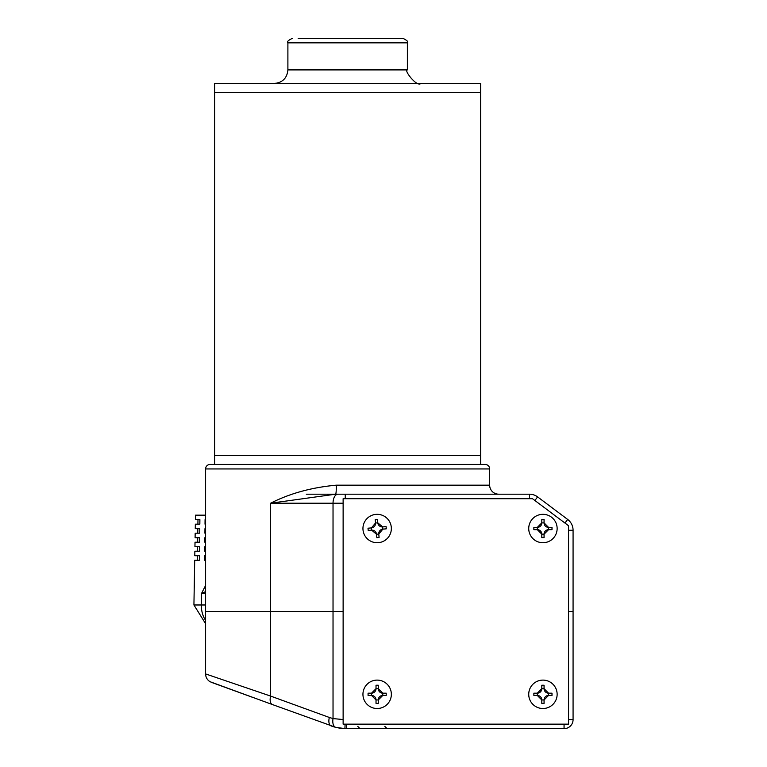 <?xml version="1.0" encoding="UTF-8"?>
<svg xmlns="http://www.w3.org/2000/svg" width="767" height="767" viewBox="0 0 767 767"><rect width="100%" height="100%" fill="white"/><g stroke="black" fill="none" stroke-linecap="round" stroke-linejoin="round"><path stroke-width="1.15" d="M343.127 724.144L568.558 724.144L568.558 525.75L532.49 498.703L343.127 498.703L343.127 724.144M211.74 682.467L253.302 697.596L210.11 681.729A9.022 9.022 0 0 1 205.604 673.925L270.617 696.081A9.022 4.679 110 0 0 272.419 704.557L210.187 681.777M573.074 710.616L573.074 611.424L568.558 611.424L573.074 611.424L573.074 719.628A9.022 9.022 0 0 1 564.061 728.65L343.693 728.554M306.292 494.188L345.255 494.188L335.649 494.188L270.617 503.21L270.617 611.424L205.604 611.424L343.127 611.424L333.031 611.424L333.031 503.21L270.617 503.21C289.878 493.402 311.795 487.39 336.358 485.175L489.662 485.175A9.022 9.022 0 0 0 498.675 494.188M573.074 715.122L573.074 719.628A9.022 9.022 0 0 1 564.061 728.65A9.022 9.022 0 0 0 573.074 719.628A9.022 9.022 0 0 1 564.061 728.65A9.022 9.022 0 0 0 573.074 719.628A9.022 9.022 0 0 1 564.061 728.65L564.061 724.144M345.092 724.144L344.929 728.621L335.764 727.337L272.419 704.557M337.192 727.662L334.604 727.039M329.34 717.461L333.031 718.583L333.031 611.424L270.617 611.424L270.617 696.081L329.34 717.461A9.022 4.679 110 0 0 331.143 725.927L334.786 727.087M337.231 727.672L341.152 728.324M344.824 728.621L346.569 728.65A45.09 45.09 0 0 1 331.143 725.927L334.402 726.982M337.01 727.624L341.123 728.324M346.569 724.144L346.569 728.65L344.776 728.612M344.728 728.612L344.201 728.592M331.143 725.927A45.09 45.09 0 0 0 346.569 728.65L344.249 728.592M339.417 728.084L335.016 727.145M335.764 727.337A9.022 4.784 103.9 0 1 333.031 718.583L343.127 719.542M480.641 464.438L480.641 455.416L214.626 455.416L214.626 92.452L228.547 92.452L214.626 92.452L214.626 83.44L480.641 83.44L480.641 92.452L228.547 92.452L480.641 92.452L480.641 455.416L214.626 455.416L214.626 464.438L228.547 464.438M298.181 38.35L402.867 38.35L298.181 38.35M489.662 468.944L205.604 468.944A4.506 4.506 0 0 1 210.11 464.438L485.156 464.438A4.506 4.506 0 0 1 489.662 468.944L489.662 485.175M205.604 468.944L205.604 673.925M564.953 523.046L567.666 519.441L537.609 496.901L567.666 519.441A13.528 13.528 0 0 1 573.074 530.265L573.074 611.424M336.358 485.175A9.022 0.719 90 0 1 335.649 494.188L529.489 494.188A13.528 13.528 0 0 1 537.609 496.901A13.528 13.528 0 0 0 529.489 494.188L529.489 498.703M197.972 519.662L197.915 524.177L199.842 524.177L199.89 519.662L197.972 519.662M205.604 515.156L195.489 515.156L195.412 519.662L199.89 519.662M205.604 591.558L201.462 593.6L201.328 604.981L193.926 604.981L194.703 560.246L199.43 560.246L199.478 555.739L194.789 555.739L194.866 551.224L199.535 551.224L199.583 546.718L194.943 546.718L195.019 542.211L199.631 542.211L199.688 537.705L195.096 537.705L195.182 533.19L199.736 533.19L199.784 528.684L195.259 528.684L195.336 524.177L199.842 524.177M205.604 519.662L205.067 519.662L205.019 524.177L205.604 524.177M199.784 528.684L197.848 528.684L197.79 533.19L199.736 533.19M205.604 546.718L204.76 546.718L204.712 551.224L205.604 551.224M199.478 555.739L197.483 555.739L197.426 560.246L199.43 560.246M205.604 555.739L204.664 555.739L204.607 560.246L205.604 560.246M205.604 528.684L204.971 528.684L204.914 533.19L205.604 533.19M199.688 537.705L197.723 537.705L197.665 542.211L199.631 542.211M205.604 537.705L204.866 537.705L204.818 542.211L205.604 542.211M199.583 546.718L197.608 546.718L197.541 551.224L199.535 551.224M205.604 593.6L201.462 593.6L205.604 585.413M391.295 527.255A14.199 14.199 0 0 1 378.419 542.672A14.199 14.199 0 0 1 363.002 529.796A14.199 14.199 0 0 1 375.868 514.379A14.199 14.199 0 0 1 391.295 527.255A14.199 14.199 0 0 1 378.419 542.672A14.199 14.199 0 0 1 363.002 529.796M386.194 527.715L386.28 528.837L382.858 529.144L378.773 534.043L379.08 537.466L376.837 537.667L376.53 534.244L371.631 530.15L368.208 530.467L368.007 528.214L371.429 527.907L375.514 523.017L375.207 519.595L377.45 519.393L377.767 522.816L382.656 526.9L386.079 526.593L386.194 527.715M371.631 530.15L371.429 527.907A4.506 4.506 0 0 0 375.514 523.017L377.767 522.816A4.506 4.506 0 0 0 382.656 526.9L382.858 529.144A4.506 4.506 0 0 0 378.773 534.043L376.53 534.244A4.506 4.506 0 0 0 371.631 530.15M377.143 680.108A14.199 14.199 0 0 1 391.352 694.317A14.199 14.199 0 0 1 377.143 708.516A14.199 14.199 0 0 1 362.944 694.317A14.199 14.199 0 0 1 377.143 680.108A14.199 14.199 0 0 1 391.352 694.317A14.199 14.199 0 0 1 377.143 708.516M377.143 685.228L378.275 685.238L378.275 688.68L382.781 693.186L386.213 693.186L386.213 695.439L382.781 695.439L378.275 699.955L378.275 703.387L376.022 703.387L376.022 699.955L371.506 695.439L368.074 695.439L368.074 693.186L371.506 693.186L376.022 688.68L376.022 685.238L377.143 685.228M378.275 699.955L376.022 699.955A4.506 4.506 0 0 0 371.506 695.439L371.506 693.186A4.506 4.506 0 0 0 376.022 688.68L378.275 688.68A4.506 4.506 0 0 0 382.781 693.186L382.781 695.439A4.506 4.506 0 0 0 378.275 699.955M542.931 514.321A14.199 14.199 0 0 1 557.139 528.53A14.199 14.199 0 0 1 542.931 542.729A14.199 14.199 0 0 1 528.731 528.53A14.199 14.199 0 0 1 542.931 514.321A14.199 14.199 0 0 1 557.139 528.53A14.199 14.199 0 0 1 542.931 542.729M542.931 519.441L544.062 519.451L544.062 522.893L548.568 527.399L552 527.399L552 529.652L548.568 529.652L544.062 534.168L544.062 537.6L541.809 537.6L541.809 534.168L537.293 529.652L533.861 529.652L533.861 527.399L537.293 527.399L541.809 522.893L541.809 519.451L542.931 519.441M544.062 534.168L541.809 534.168A4.506 4.506 0 0 0 537.293 529.652L537.293 527.399A4.506 4.506 0 0 0 541.809 522.893L544.062 522.893A4.506 4.506 0 0 0 548.568 527.399L548.568 529.652A4.506 4.506 0 0 0 544.062 534.168M542.931 680.108A14.199 14.199 0 0 1 557.139 694.317A14.199 14.199 0 0 1 542.931 708.516A14.199 14.199 0 0 1 528.731 694.317A14.199 14.199 0 0 1 542.931 680.108A14.199 14.199 0 0 1 557.139 694.317A14.199 14.199 0 0 1 542.931 708.516M542.931 685.228L544.062 685.238L544.062 688.68L548.568 693.186L552 693.186L552 695.439L548.568 695.439L544.062 699.955L544.062 703.387L541.809 703.387L541.809 699.955L537.293 695.439L533.861 695.439L533.861 693.186L537.293 693.186L541.809 688.68L541.809 685.238L542.931 685.228M544.062 699.955L541.809 699.955A4.506 4.506 0 0 0 537.293 695.439L537.293 693.186A4.506 4.506 0 0 0 541.809 688.68L544.062 688.68A4.506 4.506 0 0 0 548.568 693.186L548.568 695.439A4.506 4.506 0 0 0 544.062 699.955M568.558 719.628L573.074 719.628M402.867 38.35C407.018 40.258 408.523 41.763 407.373 42.856L287.893 42.856L287.893 69.912L407.373 69.912C403.404 69.653 416.874 87.582 420.901 83.44M567.666 519.441A13.528 13.528 0 0 1 573.074 530.265L568.558 530.265M343.127 503.21L333.031 503.21A9.022 4.89 -90 0 1 337.921 494.188M534.896 500.506L537.609 496.901M345.255 498.703L345.255 494.188M205.604 604.981L201.328 604.981A20.287 13.039 90 0 0 201.328 605.336A20.287 13.039 90 0 0 205.604 620.359M384.833 726.397L387.086 728.65M357.777 726.397L360.03 728.65M287.893 69.912C287.088 78.129 282.582 82.635 274.365 83.44M407.373 42.856L407.373 69.912M287.893 42.856C286.743 41.763 288.248 40.258 292.4 38.35M193.926 604.981L205.604 623.705"/></g></svg>

